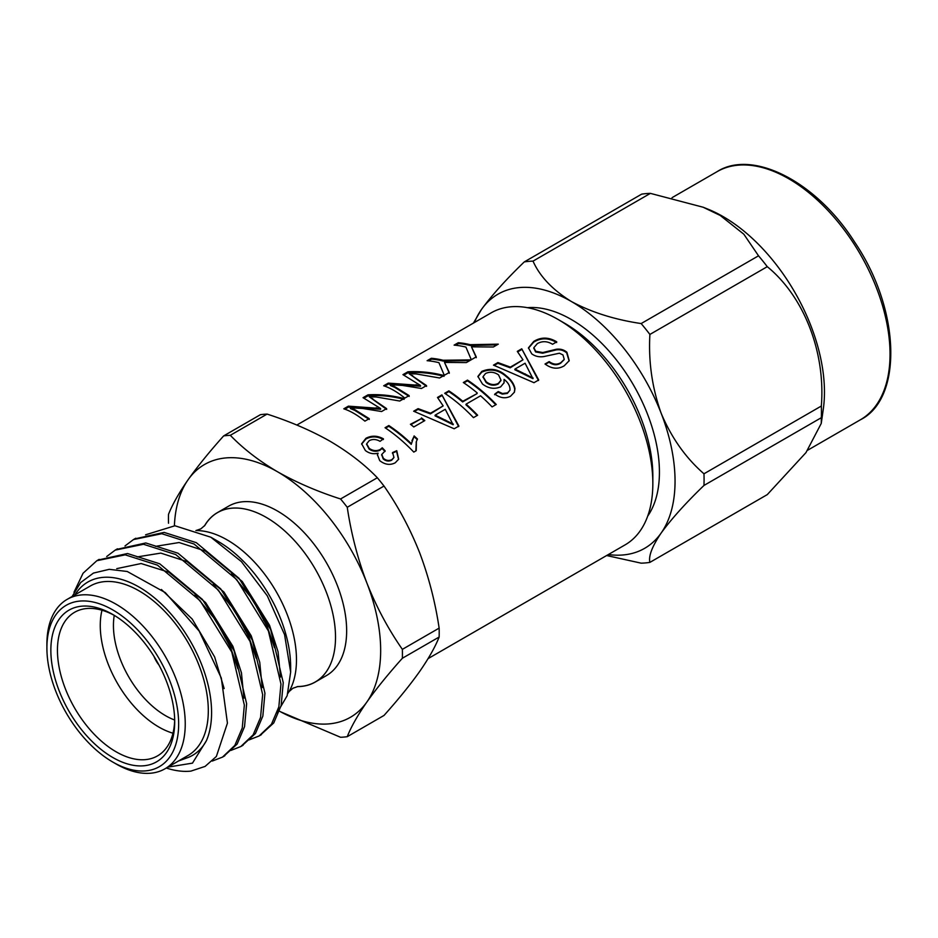 <?xml version="1.0" encoding="UTF-8"?>
<svg xmlns="http://www.w3.org/2000/svg" width="938" height="938" viewBox="0 0 938 938"><rect width="100%" height="100%" fill="white"/><g stroke="black" fill="none" stroke-linecap="round" stroke-linejoin="round"><path stroke-width="1.41" d="M217.44 512.605L228.567 506.18A97.822 56.479 60 0 1 326.389 562.659A97.822 56.479 60 0 1 326.389 675.618L315.262 682.043A97.822 56.479 -120 0 0 332.861 657.655A97.822 56.479 -120 0 0 315.262 569.085A97.822 56.479 -120 0 0 247.351 509.545A97.822 56.479 -120 0 0 217.44 512.605A97.822 56.479 -120 0 0 204.437 525.948M297.205 686.616A97.822 56.479 -120 0 0 315.262 682.043M474.394 322.531A146.715 84.713 60 0 1 481.452 309.493A146.715 84.713 60 0 1 571.301 301.461A146.715 84.713 60 0 1 661.149 413.236A146.715 84.713 60 0 1 661.149 533.03C652.145 546.385 648.393 556.164 649.893 562.378L767.272 494.619L805.976 452.608L821.266 423.401L821.336 417.691L703.969 485.45A165.451 95.524 -120 0 0 703.969 473.796L821.336 406.037A165.451 95.524 60 0 1 821.336 417.691M608.34 554.546A146.715 84.713 -120 0 0 661.149 533.03C671.502 518.855 685.784 502.991 703.969 485.45M647.724 516.064A124.637 71.956 -120 0 0 571.301 319.495A124.637 71.956 -120 0 0 527.414 307.676M606.64 555.531L641.158 563.163A165.451 95.524 -120 0 0 649.893 562.378M533.019 261.127A165.451 95.524 -120 0 0 524.272 261.913L641.651 194.154A165.451 95.524 60 0 1 650.386 193.369L533.019 261.127C539.796 276.393 552.552 289.842 571.301 301.461C591.315 312.26 614.601 319.624 641.158 323.563L758.525 255.804A165.451 95.524 60 0 1 767.272 266.673L649.893 334.444A165.451 95.524 -120 0 0 641.158 323.563M649.893 334.444C648.369 361.599 652.121 387.863 661.149 413.236C671.444 437.729 685.713 457.92 703.969 473.796M821.336 406.037C825.616 352.43 804.241 296.9 767.272 266.673M758.525 255.804L743.834 234.207L720.243 215.47L703.137 207.228L650.386 193.369M473.409 323.106L481.452 309.493C491.747 295.388 506.016 279.536 524.272 261.913M703.137 207.216L707.991 209.174A143.268 82.72 60 0 1 723.151 216.608A143.268 82.72 60 0 1 823.318 408.921L821.254 423.401M278.938 710.887A145.929 84.256 -120 0 0 366.84 702.07A145.929 84.256 -120 0 0 366.84 582.92A145.929 84.256 -120 0 0 277.472 471.744A145.929 84.256 -120 0 0 188.104 479.728A145.929 84.256 -120 0 0 174.398 525.749M347.248 736.682L384.005 715.448C398.158 699.642 410.012 685.045 419.544 671.643C428.725 658.429 435.255 646.892 439.136 637.031L402.367 658.253C388.215 674.059 376.373 688.668 366.84 702.07C357.659 715.284 351.129 726.821 347.248 736.682A165.451 95.524 -120 0 1 340.564 737.28L280.462 711.743M402.367 658.253A165.451 95.524 -120 0 0 402.367 649.354L439.136 628.12A165.451 95.524 60 0 1 439.136 637.031M439.136 628.12C435.22 601.891 428.689 576.671 419.544 552.482C409.988 528.457 398.146 506.309 384.005 486.048L347.248 507.282C351.164 533.523 357.695 558.731 366.84 582.92C376.396 606.945 388.238 629.093 402.367 649.354M347.248 507.282A165.451 95.524 -120 0 0 340.564 498.969L377.334 477.747A165.451 95.524 60 0 1 384.005 486.048M377.334 477.747C364.53 464.462 348.819 452.315 330.176 441.317C311.393 430.671 290.358 421.596 267.084 414.092L230.314 435.314C243.305 448.751 259.029 460.898 277.472 471.744C296.525 482.507 317.56 491.582 340.564 498.969M230.314 435.314A165.451 95.524 -120 0 0 223.643 435.912L260.401 414.69A165.451 95.524 60 0 1 267.084 414.092M168.512 523.24A165.451 95.524 -120 0 1 168.512 514.341C172.428 504.445 178.959 492.907 188.104 479.728C197.66 466.292 209.502 451.694 223.643 435.912M428.091 658.617L625.095 544.872A133.946 77.338 -120 0 0 652.836 483.551A133.946 77.338 -120 0 0 558.122 319.495A133.946 77.338 -120 0 0 491.149 312.858L296.83 425.055M556.738 341.854L552.552 344.269C547.335 341.08 542.27 340.857 537.357 343.601L533.851 347.681L535.715 351.258L542.809 352.536L556.34 349.253C560.373 348.713 563.89 349.71 566.892 352.266L569.225 360.684L564.23 365.808C558.04 369.49 551.638 368.892 545.013 364.003L549.187 361.587C553.256 364.577 557.149 364.929 560.877 362.631L564.242 359.371L562.976 354.927L559.4 353.216L543.899 356.557C539.209 357.272 535.152 356.358 531.729 353.825L528.457 347.834L533.769 341.397C541.156 336.894 548.812 337.047 556.738 341.854M368.001 394.839C379.632 394.124 391.65 395.367 404.055 398.544L399.74 401.03L376.255 396.985L369.232 396.751L386.608 408.616L381.578 411.524L362.725 408.487L350.226 407.725L354.634 409.554L369.232 418.653L364.905 421.139C357.484 415.088 350.449 410.985 343.789 408.816L348.385 406.154L380.547 408.476L363.053 397.689L368.001 394.839L368.259 395.684C379.831 394.968 391.791 396.188 404.114 399.342M407.901 371.8C419.544 371.085 431.562 372.327 443.967 375.505L439.652 377.991L416.167 373.945L409.132 373.711L426.509 385.577L421.479 388.484L402.637 385.448L390.138 384.686L394.535 386.515L409.132 395.613L404.817 398.099C397.395 392.049 390.349 387.945 383.689 385.776L388.285 383.114L420.459 385.436L402.953 374.649L407.901 371.8L408.171 372.644C419.743 371.929 431.691 373.148 444.026 376.302M431.292 358.293A133.946 77.338 60 0 1 443.111 360.262L471.028 359.875L466.338 362.584L444.506 362.431L449.255 372.456L444.307 375.306L438.937 362.678A133.946 77.338 60 0 0 427.107 360.708L431.292 358.293L431.55 359.137A133.02 76.799 60 0 1 443.299 361.095L469.762 360.602M521.739 348.807L538.717 379.972L533.992 382.692L493.482 365.128L497.914 362.56L510.342 367.121L522.97 359.817L517.295 351.375L521.739 348.807L538.459 380.535M494.807 394.089L498.242 391.545L502.51 393.526L507.575 392.846L509.979 390.149C510.225 386.139 508.244 382.563 504.069 379.398L504.105 382.692L500.646 386.89C494.408 389.434 488.37 388.484 482.507 384.041L477.923 376.419L481.815 371.389C490.644 367.661 498.817 369.162 506.309 375.892C511.175 379.691 514.059 383.935 514.974 388.649L514.434 392.143L510.518 396.246C505.43 398.814 500.2 398.087 494.807 394.089M477.219 392.94A133.946 77.338 60 0 0 463.325 382.528L467.511 380.113A133.946 77.338 60 0 1 496.261 404.477L492.075 406.893A133.946 77.338 60 0 0 480.549 395.801L466.104 404.137A133.946 77.338 60 0 1 477.63 415.229L473.456 417.644A133.946 77.338 60 0 0 444.706 393.28L448.88 390.865A133.946 77.338 60 0 1 462.786 401.276L477.079 393.597L462.633 401.933A133.02 76.799 60 0 0 448.833 391.603L445.269 393.655M441.915 394.886L458.893 426.051L454.18 428.772L413.658 411.207L418.102 408.64L430.519 413.201L443.158 405.896L437.483 397.454L441.915 394.886L458.647 426.614M458.272 342.71A133.946 77.338 60 0 1 470.102 344.68L498.277 344.152L493.329 347.001L471.497 346.849L476.234 356.874L471.286 359.723L465.916 347.095A133.946 77.338 60 0 0 454.098 345.125L458.272 342.71L458.541 343.566A133.02 76.799 60 0 1 470.278 345.512L496.999 344.879M383.454 438.855L380.031 441.341C376.22 439.136 372.609 438.925 369.197 440.684L366.652 443.85L369.209 448.364C372.843 450.885 376.501 451.272 380.183 449.525L382.247 447.778L385.178 450.861L381.778 454.426L383.396 458.33C386.151 460.628 389 461.05 391.92 459.608L393.948 457.416L392.588 452.55L396.751 450.697L398.662 459.186L395.226 462.809C390.102 465.436 384.932 464.709 379.714 460.628L377.451 454.742L378.096 453.183C373.453 454.367 369.209 453.488 365.386 450.533L361.634 443.78L365.926 438.292C371.565 435.326 377.404 435.513 383.454 438.855M414.104 435.924A133.946 77.338 60 0 1 417.457 439.019L416.39 441.517L416.226 450.686L413.787 452.093A133.946 77.338 60 0 0 385.037 427.728L388.836 425.535A133.946 77.338 60 0 1 411.442 443.756L413.928 436.557A133.02 76.799 60 0 1 417.199 439.57M421.455 417.926A133.946 77.338 60 0 1 424.82 420.587L413.799 426.954A133.946 77.338 60 0 0 410.434 424.293L421.35 418.618A133.02 76.799 60 0 1 424.257 420.916M558.122 319.495L564.711 323.293A124.637 71.956 60 0 1 652.836 475.941L652.836 483.551M227.594 640.935A97.775 56.444 60 0 1 225.003 637.324M195.901 530.568L200.861 528.856L204.847 525.409A97.775 56.444 60 0 1 247.386 509.557M332.873 657.62A97.775 56.444 60 0 1 297.885 686.534L292.891 688.258L288.939 691.705A97.822 56.479 60 0 1 287.896 693.37M197.05 530.568A97.822 56.479 60 0 1 227.301 539.995A97.822 56.479 60 0 1 288.939 691.705M226.386 600.132A18.631 10.764 60 0 1 227.231 600.203M244.806 628.167A18.631 10.764 60 0 1 244.466 629.316M241.816 624.262A13.976 8.067 -120 0 0 241.898 622.598M230.947 605.174A13.976 8.067 -120 0 0 229.693 604.705M154.031 656.471A18.631 10.764 -120 0 0 158.968 665.019M114.26 615.363A73.598 42.491 -120 0 0 165.487 715.647A73.598 42.491 -120 0 0 174.679 720.021M172.991 733.211A82.919 47.873 60 0 1 158.897 727.067A82.919 47.873 60 0 1 101.984 610.228M114.448 615.469A82.919 47.873 -120 0 0 74.618 612.268A82.919 47.873 -120 0 0 61.908 678.713A82.919 47.873 -120 0 0 116.078 751.784A82.919 47.873 -120 0 0 157.525 755.887A82.919 47.873 -120 0 0 174.679 719.798M112.783 757.494A87.574 50.558 60 0 1 50.851 650.233A87.574 50.558 60 0 1 112.783 614.484A87.574 50.558 60 0 1 174.703 721.732A87.574 50.558 60 0 1 112.783 757.494M116.066 763.954L112.783 762.055A93.167 53.794 -120 0 0 178.654 724.019A93.167 53.794 -120 0 0 112.783 609.911A93.167 53.794 -120 0 0 46.9 647.947A93.167 53.794 -120 0 0 112.783 762.055L116.078 763.954A97.822 56.479 60 0 1 116.066 763.954A97.822 56.479 60 0 0 164.982 768.797A97.822 56.479 60 0 0 164.982 655.838A97.822 56.479 60 0 0 67.161 599.359A97.822 56.479 60 0 0 46.9 644.148L46.9 647.947M164.982 768.797L188.046 755.489A97.822 56.479 -120 0 0 188.046 642.53A97.822 56.479 -120 0 0 90.212 586.051L67.161 599.359M167.515 767.178L192.478 763.133L206.43 740.645A102.488 59.164 -120 0 0 169.415 612.244A102.488 59.164 -120 0 0 74.946 594.868M71.734 597.178L80.668 582.533L93.448 573.083L109.254 569.331L127.24 571.488L165.299 592.605L199.161 631.051L221.309 678.033L227.43 723.116L216.373 756.438L205.117 766.405L190.895 771.118A116.453 67.243 60 0 1 166.331 768.023M206.43 740.645C202.104 748.63 196.124 754.199 188.503 757.329L178.548 760.964M73.985 592.265L83.06 573.247L96.86 560.701L125.188 554.839L157.432 565.122L200.122 600.754L231.792 652.074L244.349 705.106L242.25 727.994L234.84 745.405L222.494 757.118L212.211 761.07M106.698 556.527L115.21 550.114L143.514 544.274L175.734 554.557L218.425 590.178L250.094 641.51L262.652 694.542L260.553 717.429L253.143 734.841L240.785 746.554L230.854 750.435M125 545.963L133.477 539.561L161.793 533.71L194.025 543.993L236.728 579.614L268.397 630.946L280.954 683.978L278.844 706.865L271.445 724.265L259.111 735.967L249.145 739.871M98.044 560.045L127.498 553.526L159.718 563.797L202.42 599.429L234.078 650.749L246.635 703.781L244.537 726.68L237.126 744.08L223.619 756.427M116.335 549.48L145.777 542.961L178.021 553.232L220.711 588.865L252.381 640.185L264.938 693.217L262.839 716.116L255.429 733.516L241.922 745.862M134.638 538.916L164.103 532.397L196.312 542.668L239.014 578.3L270.683 629.621L283.241 682.653L281.142 705.54L273.732 722.952L260.225 735.298M194.987 594.985L215.588 619.983L230.654 647.712L237.877 668.771M213.289 584.421L233.89 609.419L248.945 637.148L256.168 658.206M231.592 573.857L252.181 598.854L267.248 626.584L274.471 647.642M161.406 589.486L192.22 619.103L214.638 656.952L224.147 688.574M116.734 568.639L141.134 563.539L168.863 572.239L205.621 602.595L232.941 646.388L241.453 672.863L243.915 698.177M137.171 556.926L160.808 553.103L187.166 561.674L223.924 592.03L251.243 635.823L259.744 662.298L262.206 687.613M155.474 546.362L179.111 542.527L205.469 551.11L242.227 581.466L269.534 625.259L278.047 651.734L280.509 677.048M277.05 712.962L287.169 695.703L290.651 672.077L284.577 634.663L267.295 595.829L241.429 561.639L210.851 537.216L174.925 525.761L145.601 534.801M210.851 537.216L218.179 541.449A102.488 59.164 60 0 1 290.651 666.965L290.651 672.077M410.891 424.644L421.35 418.618M416.284 441.833L415.874 450.897M385.6 428.115L388.789 426.274A133.02 76.799 60 0 1 411.231 444.354L411.442 443.756M411.934 440.754L413.928 436.557M388.789 426.274L388.836 425.535M366.641 444.225L369.103 449.056C372.714 451.553 376.361 451.94 380.031 450.181L382.094 448.434L385.002 451.495M369.209 448.364L369.103 449.056M380.183 449.525L380.031 450.181M382.247 447.778L382.094 448.434M381.707 454.731L383.196 458.94C385.94 461.226 388.778 461.637 391.697 460.195L393.831 457.685M383.396 458.33L383.196 458.94M391.92 459.608L391.697 460.195M392.389 453.16L396.551 451.307L398.556 459.432M396.751 450.697L396.551 451.307M377.381 455.071L378.096 453.183M361.611 444.155L365.89 439.031C371.518 436.053 377.334 436.229 383.349 439.547M365.926 438.292L365.89 439.031M470.102 344.68L470.278 345.512M471.497 346.849L476.293 357.671M455.598 345.266L458.541 343.566M414.455 411.454L418.055 409.378L430.413 413.881L443.158 405.896M418.102 408.64L418.055 409.378M430.519 413.201L430.413 413.881M437.835 397.947L441.868 395.625M435.138 415.147L435.009 415.815L453.124 424.726L445.257 409.308L435.138 415.147L453.347 424.152M466.104 404.137L465.94 404.77A133.02 76.799 60 0 1 477.125 415.522M448.88 390.865L448.833 391.603M462.786 401.276L462.633 401.933M463.888 382.903L467.464 380.851A133.02 76.799 60 0 1 495.756 404.77M467.511 380.113L467.464 380.851M498.242 391.545L498.055 392.166L502.287 394.112L507.352 393.421L509.979 390.149M502.51 393.526L502.287 394.112M504.069 379.398L504.023 382.997M477.911 376.795L481.78 372.116C490.586 368.388 498.723 369.865 506.168 376.548C510.94 380.218 513.801 384.439 514.739 389.235L514.305 392.412M481.815 371.389L481.78 372.116M506.309 375.892L506.168 376.548M514.974 388.649L514.739 389.235M494.607 394.699L498.055 392.166M483.047 377.006L486.083 382.434C490.058 385.483 494.115 386.01 498.23 384.005L500.915 380.488M486.083 382.434L486.201 381.754C490.199 384.815 494.256 385.354 498.383 383.361L500.998 380.171L498.547 374.883C494.267 371.917 489.917 371.471 485.521 373.523L483.07 376.642L486.201 381.754M498.23 384.005L498.383 383.361M494.267 365.374L497.867 363.299L510.225 367.802L522.97 359.817M497.914 362.56L497.867 363.299M510.342 367.121L510.225 367.802M517.659 351.867L521.68 349.546M514.962 369.068L514.821 369.736L532.936 378.647L525.081 363.229L514.962 369.068L533.159 378.073M443.111 360.262L443.299 361.095M444.506 362.431L449.314 373.242M428.607 360.837L431.55 359.137M409.132 373.711L426.579 386.374M390.138 384.686L390.372 385.53L394.734 387.359L409.203 396.411M384.779 386.139L388.555 383.97L420.541 386.245L420.459 385.436M388.285 383.114L388.555 383.97M403.985 375.059L408.171 372.644M369.232 396.751L386.667 409.414M350.226 407.725L350.46 408.569L354.822 410.398L369.291 419.45M344.879 409.179L348.643 407.01L380.629 409.285L380.547 408.476M348.385 406.154L348.643 407.01M364.085 398.099L368.259 395.684M533.828 348.068L535.61 351.949L542.68 353.204L556.187 349.909C560.221 349.358 563.726 350.343 566.693 352.887L569.108 360.954M535.715 351.258L535.61 351.949M542.809 352.536L542.68 353.204M556.34 349.253L556.187 349.909M566.892 352.266L566.693 352.887M545.377 364.296L549 362.209C553.033 365.175 556.914 365.503 560.654 363.205L564.125 359.653M549.187 361.587L549 362.209M528.434 348.197L533.722 342.124C541.12 337.633 548.753 337.762 556.621 342.534M533.769 341.397L533.722 342.124M807.864 450.111L860.369 419.802A143.268 82.72 -120 0 0 882.33 305.002A143.268 82.72 -120 0 0 788.729 178.748A143.268 82.72 -120 0 0 717.101 171.654L672.054 197.66M473.127 350.12L473.244 350.929M445.386 420.67L445.573 420.048M525.198 374.579L525.386 373.957M446.136 365.691L446.265 366.512M412.579 375.458L412.779 376.29M394.535 386.515L394.734 387.359M416.155 384.627L416.261 385.436M372.679 398.498L372.878 399.342M354.634 409.554L354.822 410.398M376.244 407.667L376.349 408.476M860.369 419.802C902.579 398.92 900.996 310.431 854.764 242.285C815.861 180.764 751.948 149.189 717.101 171.654M264.293 620.03L263.601 620.428M245.991 630.594L245.299 630.993M210.816 613.241L210.206 613.593M225.612 636.972L224.886 637.394M222.494 757.118L224.78 755.794M240.796 746.554L243.083 745.229M259.099 735.978L261.374 734.665M96.884 560.69L99.17 559.365M115.186 550.125L117.473 548.8M133.489 539.549L135.775 538.236M416.39 441.517L416.167 442.161M366.582 444.577L366.652 443.85M381.602 455.071L381.778 454.426M482.988 377.369L483.07 376.642M500.857 380.805L500.998 380.171M533.769 348.408L533.851 347.681"/></g></svg>
